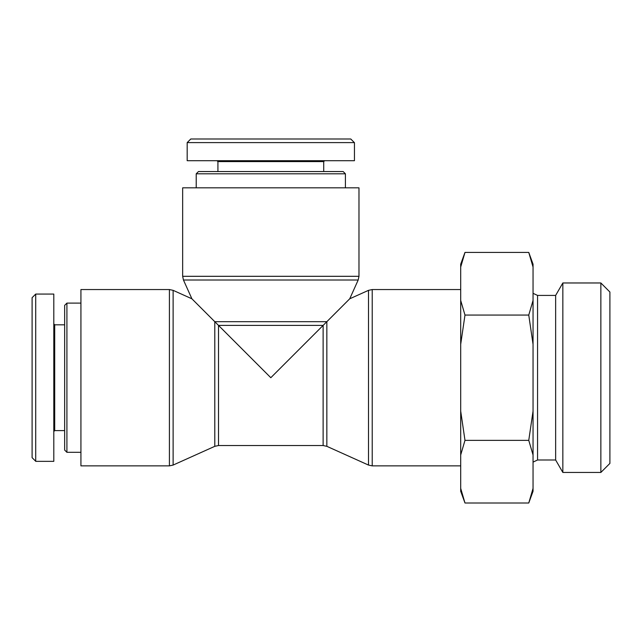 <?xml version="1.0" encoding="UTF-8"?>
<svg xmlns="http://www.w3.org/2000/svg" width="642" height="642" viewBox="0 0 642 642"><rect width="100%" height="100%" fill="white"/><g stroke="black" fill="none" stroke-linecap="round" stroke-linejoin="round"><path stroke-width="0.96" d="M191.902 298.795L173.123 290.344L173.123 465.073L214.789 446.326L214.789 321.69L326.842 321.69L349.73 298.795L358.18 280.016L183.451 280.016L191.902 298.795L270.812 377.713L323.127 325.398L323.127 445.532L326.842 446.326L326.842 321.69L323.127 325.398L218.505 325.398L218.505 445.532L323.127 445.532M270.812 187.825L358.974 187.825L358.974 276.309L182.657 276.309L182.657 187.825L270.812 187.825M80.932 377.713L80.932 289.55L169.408 289.55L169.408 465.875L80.932 465.875L80.932 377.713M270.812 173.805L345.412 173.805L343.157 171.55L198.474 171.55L196.219 173.805L270.812 173.805M350.765 138.993L190.786 138.993L187.175 142.612L354.368 142.612L350.765 138.993M354.456 142.612L354.456 160.701L187.175 160.701L187.175 142.612M217.012 160.701L217.919 161.599L323.712 161.599L324.619 160.701M323.712 161.599L323.712 171.55M66.912 452.313L66.912 303.112L64.649 305.375L64.649 450.05L66.912 452.313L80.932 452.313M35.719 294.068L32.1 297.687L32.1 457.666L35.719 461.261L35.719 294.068L53.8 294.068L53.8 461.349L35.719 461.349M53.8 431.512L54.706 430.605L54.706 324.812L53.8 323.913M54.706 430.605L64.649 430.605M600.856 472.448L609.9 463.412L609.9 292.014L600.856 282.97L600.856 472.448L562.841 472.448L562.841 282.97L600.856 282.97M562.841 472.448L555.643 459.993L555.643 295.424L537.563 295.424L537.563 459.993L533.045 462.104M533.045 454.969L528.759 440.356L533.045 411.137L533.045 491.25L528.759 503.007L533.045 488.393M533.045 344.289L528.759 315.062L533.045 300.456L533.045 411.137M528.759 252.418L533.045 264.175L533.045 267.032L528.759 252.418L464.985 252.418L460.699 267.032L460.699 264.175L464.985 252.418M533.045 300.456L533.045 267.032M464.985 503.007L460.699 491.25L460.699 488.393L464.985 503.007L528.759 503.007M464.985 440.356L460.699 454.969L460.699 411.137L464.985 440.356L528.759 440.356M464.985 315.062L460.699 344.289L460.699 300.456L464.985 315.062L528.759 315.062M460.699 454.969L460.699 488.393M460.699 344.289L460.699 411.137M460.699 267.032L460.699 300.456M349.73 298.795L368.508 290.344L368.508 465.073L372.224 465.875L372.224 289.55L460.699 289.55M358.18 280.016L358.974 276.309M183.451 280.016L182.657 276.309M173.123 290.344L169.408 289.55M173.123 465.073L169.408 465.875M214.789 446.326L218.505 445.532M368.508 290.344L372.224 289.55M326.842 446.326L368.508 465.073M372.224 465.875L460.699 465.875M345.412 187.825L345.412 173.805M196.219 187.825L196.219 173.805M217.919 161.599L217.919 171.55M80.932 303.112L66.912 303.112M54.706 324.812L64.649 324.812M537.563 295.424L533.045 293.314M555.643 295.424L562.841 282.97M555.643 459.993L537.563 459.993"/></g></svg>
